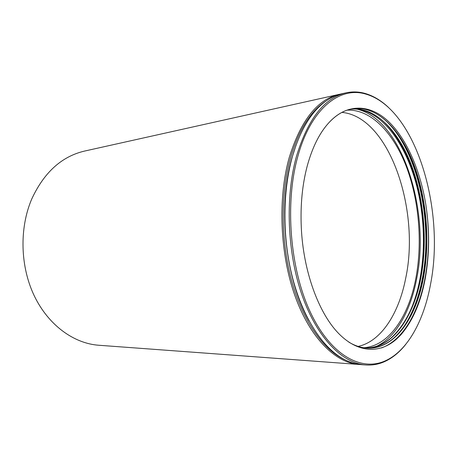 <?xml version="1.0" encoding="UTF-8"?>
<svg xmlns="http://www.w3.org/2000/svg" width="457" height="457" viewBox="0 0 457 457"><rect width="100%" height="100%" fill="white"/><g stroke="black" fill="none" stroke-linecap="round" stroke-linejoin="round"><path stroke-width="0.69" d="M308.983 320.751C285.179 278.919 277.536 206.975 292.04 157.602L296.165 144.829M346.006 92.84L341.99 93.736C334.975 95.279 328.212 98.843 321.705 104.425C309.075 115.393 299.266 132.913 292.274 156.985C282.637 191.534 282.392 236.795 291.994 275.628C301.671 314.445 320.231 344.31 340.111 357.026C347.36 361.607 354.563 364.155 361.727 364.669L365.834 364.972C342.704 363.412 317.324 338.323 302.266 295.816C287.247 253.361 285.008 197.361 296.456 156.305C307.944 118.957 324.459 97.804 346.006 92.84C352.381 91.463 358.711 91.657 365 93.422C373.26 95.804 381.064 100.454 388.41 107.372M430.654 283.677C445.289 208.98 415.653 108.343 365.76 94.085C339.968 86.162 310.886 108.32 297.747 156.682C284.654 203.342 289.995 268.933 310.309 312.074C330.611 355.386 361.276 371.758 385.2 360.876C407.718 350.879 424.073 320.26 430.654 283.677M381.486 347.937C402.811 340.265 418.498 312.719 424.959 278.519C429.317 254.675 429.626 230.168 425.89 205.004C420.371 170.667 406.919 139.139 388.541 121.533C370.427 104.339 347.092 102.579 328.674 122.944C319.529 132.987 312.394 147.268 307.281 165.794C302.294 184.565 300.3 205.107 301.294 227.42C303.191 270.664 318.335 312.091 337.797 332.605C357.397 353.33 379.91 353.912 396.562 339.071L400.812 334.878C412.682 321.111 420.828 302.317 425.25 278.513C429.506 254.738 429.723 230.237 425.89 205.004M402.029 329.257C411.694 315.833 418.463 298.935 422.342 278.564C433.167 223.696 418.543 152.981 387.302 122.11M413.579 164.76C426.364 198.835 429.888 242.393 422.925 278.553L422.171 282.272M353.901 108.983C385.737 109.766 412.905 154.46 420.737 205.479C424.57 230.574 424.33 254.949 420.029 278.604C418.178 288.436 415.607 297.587 412.323 306.07M411.511 166.508C423.925 200.589 427.215 242.524 420.32 278.599L419.886 280.781M420.737 205.479C415.653 171.895 402.748 140.727 384.954 122.887M376.425 346.337C396.11 337.255 410.643 310.743 416.664 278.747C430.557 211.323 402.623 120.134 357.254 109.223M358.105 346.406C381.235 341.476 398.938 313.319 405.702 278.227C420.423 209.934 389.341 116.746 341.927 112.393M363.566 347.726C388.936 346.269 408.815 316.25 415.91 278.039C422.645 242.033 418.978 199.703 406.113 166.005C393.174 132.559 370.776 109 347.057 110.166M366.988 348.114C377.174 348.428 386.445 344.767 394.808 337.117C408.689 323.625 418.109 303.882 423.068 277.896C435.041 217.84 415.67 139.396 378.733 115.267C369.896 109.44 360.716 107.361 351.204 109.023M328.674 122.944C335.769 115.255 343.327 110.605 351.347 108.995C375.563 104.544 398.978 127.292 412.791 161.652C426.472 196.373 430.465 240.182 423.462 277.89C415.904 318.518 394.425 349.531 367.211 348.125C361.099 347.788 354.963 345.789 348.811 342.133M365.611 348C375.534 347.886 384.52 344.081 392.557 336.581C406.153 323.259 415.453 303.716 420.457 277.947C432.516 218.64 413.117 140.168 376.579 116.124C367.948 110.343 359.013 108.086 349.776 109.354M349.982 109.303C373.706 105.704 397.282 129.097 410.552 162.915C423.93 197.007 427.843 241.102 420.851 277.936C413.585 317.432 392.203 348.588 365.823 348.017M326.001 101.043C310.64 110.96 298.815 129.897 290.532 157.848C280.375 194.054 280.792 242.079 291.949 281.849C303.162 321.625 323.796 350.228 344.852 359.756M360.253 364.526L358.768 364.446C335.507 362.875 310.04 337.969 294.965 295.816C279.924 253.721 277.73 198.212 289.252 157.471C300.815 120.402 317.426 99.375 339.094 94.382L340.545 94.085M339.094 94.382L84.556 151.073C61.609 156.454 43.975 172.495 31.659 199.201C19.24 228.391 20.222 266.568 34.309 295.908C48.453 325.258 73.88 343.464 98.701 345.246L358.768 364.446M405.679 344.447C399.418 352.353 392.369 358.088 384.543 361.641C378.579 364.298 372.341 365.406 365.834 364.972M365.76 94.085L365 93.422M385.2 360.876L384.543 361.641"/></g></svg>
